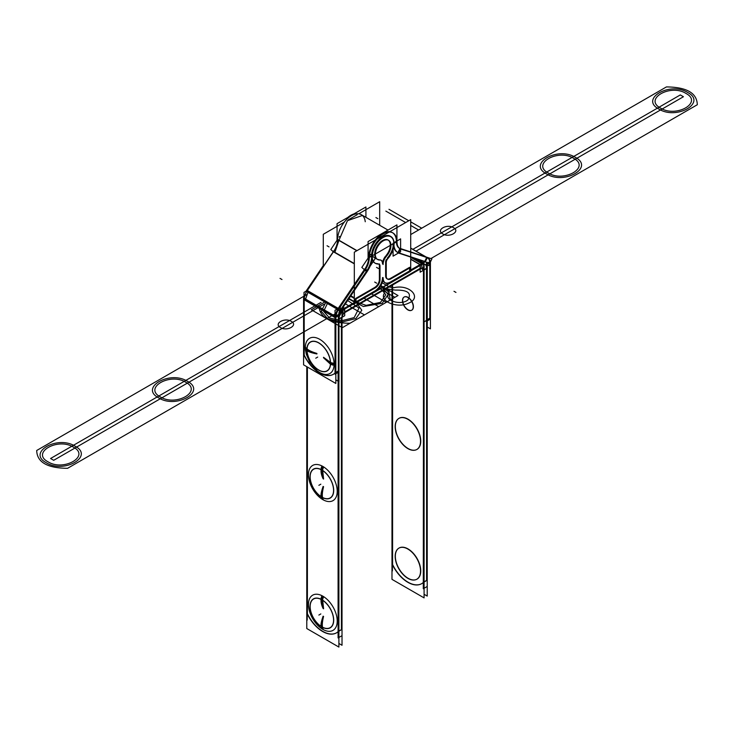 <?xml version="1.0" encoding="UTF-8"?>
<svg xmlns="http://www.w3.org/2000/svg" width="734" height="734" viewBox="0 0 734 734"><rect width="100%" height="100%" fill="white"/><g stroke="black" fill="none" stroke-linecap="round" stroke-linejoin="round"><path stroke-width="1.1" d="M410.71 271.286L410.71 219.631L354.311 252.193L354.311 303.848L410.71 271.286M385.121 282.773A11.056 6.386 120 0 0 390.323 282.058A11.056 6.386 -60 0 1 382.909 280.168A11.056 6.386 120 0 0 384.799 282.608M382.515 277.544A11.056 6.386 -60 0 1 374.698 291.086A11.056 6.386 120 0 0 382.515 277.544A11.056 6.386 -60 0 1 374.698 291.086A11.056 6.386 120 0 0 382.515 277.544M374.45 291.224L356.018 301.867M355.394 302.224L355.394 299.059M355.586 298.509L374.514 287.581M374.698 287.471A6.634 3.826 120 0 0 379.386 279.351A6.634 3.826 120 0 1 374.698 287.471A6.634 3.826 120 0 0 379.386 279.351A6.634 3.826 120 0 1 374.698 287.471M379.386 279.14L379.386 265.956M379.386 265.726A4.037 2.33 120 0 0 378.762 264.038A4.037 2.33 120 0 1 379.386 265.726A4.037 2.33 120 0 0 378.762 264.038A4.037 2.33 120 0 1 379.386 265.726M377.771 263.689A15.478 8.936 -60 0 1 374.496 245.596A15.478 8.936 -60 0 1 392.002 237.798A15.478 8.936 120 0 0 374.496 245.596A15.478 8.936 120 0 0 377.771 263.689A15.478 8.936 -60 0 1 374.496 245.596A15.478 8.936 -60 0 1 392.002 237.798A15.478 8.936 120 0 0 374.496 245.596A15.478 8.936 120 0 0 377.771 263.689M393.424 244.257A15.478 8.936 -60 0 1 387.258 258.212A15.478 8.936 120 0 0 393.424 244.257A15.478 8.936 -60 0 1 387.258 258.212A15.478 8.936 120 0 0 393.424 244.257A15.478 8.936 120 0 1 387.258 258.212M386.368 259.487A4.037 2.33 120 0 0 385.644 261.854A4.037 2.33 120 0 1 386.368 259.487A4.037 2.33 120 0 0 385.644 261.854A4.037 2.33 120 0 1 386.368 259.487A4.037 2.33 120 0 0 385.644 261.827M385.634 262.121L385.634 275.745M387.011 278.782A6.634 3.826 120 0 1 385.644 276.021A6.634 3.826 120 0 0 390.323 278.452A6.634 3.826 120 0 1 387.332 278.929M390.516 278.342L409.627 267.314M409.627 268.029L409.627 270.919L409.627 268.029L409.627 270.919L409.627 268.029L409.627 270.919L390.58 281.92M385.901 255.744A11.056 6.386 120 0 0 388.625 240.413A11.056 6.386 120 0 0 376.395 247.468A11.056 6.386 120 0 0 379.12 259.662A11.056 6.386 120 0 1 376.395 247.468A11.056 6.386 120 0 1 388.625 240.413A11.056 6.386 120 0 1 385.901 255.744A11.056 6.386 120 0 0 388.625 240.413A11.056 6.386 120 0 0 376.395 247.468A11.056 6.386 120 0 0 379.12 259.662A11.056 6.386 120 0 1 376.395 247.468A11.056 6.386 120 0 1 388.625 240.413A11.056 6.386 120 0 1 385.901 255.744A11.056 6.386 120 0 0 388.038 239.99A11.056 6.386 120 0 0 376.982 246.376A11.056 6.386 120 0 0 376.982 259.139M380.441 259.891A8.459 4.881 -60 0 1 382.515 263.928A8.459 4.881 120 0 0 380.441 259.891A8.459 4.881 -60 0 1 382.515 263.928A8.459 4.881 120 0 0 380.441 259.891M382.717 262.001A8.459 4.881 -60 0 1 385.194 256.606A8.459 4.881 120 0 0 382.717 262.001A8.459 4.881 -60 0 1 385.194 256.606A8.459 4.881 120 0 0 382.717 262.001A8.459 4.881 -60 0 1 385.194 256.606M385.745 256.928A11.056 6.386 120 0 0 388.662 240.357A11.056 6.386 120 0 0 377.606 246.734A11.056 6.386 120 0 0 377.606 259.497A11.056 6.386 120 0 0 380.524 259.937M379.689 225.283L379.689 201.722L358.743 213.814M323.29 266.855L323.29 234.284L344.237 222.182M357.284 214.658L348.292 219.851M386.79 259.726A15.478 8.936 120 0 0 390.864 236.522A15.478 8.936 120 0 0 375.395 245.459A15.478 8.936 120 0 0 375.395 263.332A15.478 8.936 120 0 0 379.478 263.946M390.249 236.164A15.478 8.936 120 0 0 374.771 245.101A15.478 8.936 120 0 0 374.771 262.974M378.212 264.066A4.037 2.33 -60 0 1 379.166 264.24A4.037 2.33 -60 0 1 380.001 266.304M380.001 265.818L380.001 279.984M380.001 279.498A6.634 3.826 -60 0 1 375.129 287.939M375.698 287.609L355.632 299.197M354.311 298.435L350.531 296.252M354.311 297.986L350.742 295.93M354.311 297.775L350.852 295.774M356.018 298.756L356.018 302.803M354.311 301.601L348.989 298.527M354.311 302.05L348.778 298.848M355.632 302.812L375.698 291.224M391.194 282.269A11.056 6.386 120 0 1 385.423 282.966A11.056 6.386 120 0 1 383.139 277.617A11.056 6.386 -60 0 1 375.065 291.582M410.627 271.057L390.561 282.645M410.242 267.451L410.242 271.497M390.561 279.03L410.627 267.442M386.258 275.883A6.634 3.826 120 0 0 387.635 279.14A6.634 3.826 120 0 0 391.13 278.7M386.258 262.203L386.258 276.369M388.047 258.386A4.037 2.33 120 0 0 386.267 262.689M386.69 255.918A8.459 4.881 120 0 0 383.13 264.497A8.459 4.881 -60 0 0 381.377 260.414A8.459 4.881 -60 0 0 379.57 260.019M335.842 379.845L338.97 381.652L338.97 314.748M338.346 370.973L338.346 315.684L338.346 370.973L338.346 315.684L335.869 317.116L338.346 315.684L335.869 317.116L338.346 315.684L338.346 370.973L338.346 315.684L335.869 317.116M338.961 370.615L335.842 372.422M335.456 372.643A27.635 15.955 60 0 1 333.337 374.312A27.635 15.955 60 0 1 303.592 354.238M304.197 299.573L335.034 317.372L304.197 299.573L335.034 317.372L304.197 299.573L304.197 355.045A27.635 15.955 -120 0 0 335.034 373.12A27.635 15.955 60 0 1 304.197 355.045A27.635 15.955 -120 0 0 335.034 373.12A27.635 15.955 60 0 1 304.197 355.045A27.635 15.955 -120 0 0 327.447 375.459M304.014 356.256L304.014 298.573M304.014 299.903L304.014 292.371L307.427 290.398M304.271 298.325A11.056 6.386 -60 0 1 306.684 291.545A11.056 6.386 -60 0 0 304.271 298.325A11.056 6.386 -60 0 1 306.684 291.545A11.056 6.386 -60 0 0 304.271 298.325A11.056 6.386 -60 0 1 306.298 292.205M338.97 316.253A6.634 3.826 -60 0 1 340.915 310.528M335.851 317.336L338.356 315.895M338.989 315.528L340.328 314.748L340.328 311.436M335.034 317.813L335.034 310.28L340.328 307.225L340.328 310.188M339.649 311.188A6.634 3.826 120 0 0 338.796 313.124A6.634 3.826 120 0 1 339.649 311.188A6.634 3.826 120 0 0 338.796 313.124A6.634 3.826 120 0 1 339.649 311.188M335.291 316.235A11.056 6.386 -60 0 1 337.704 309.454A11.056 6.386 120 0 0 335.291 316.235A11.056 6.386 -60 0 1 337.704 309.454A11.056 6.386 -60 0 0 335.291 316.235M338.75 309.142L340.145 310.39L338.75 309.142L340.145 310.39L338.75 309.142L340.145 310.39L366.532 271.213L340.145 310.39L366.532 271.213L365.137 269.974L366.532 271.213A19.341 11.166 120 0 0 371.762 255.771A19.341 11.166 -60 0 1 366.532 271.213L365.137 269.974L366.532 271.213L340.145 310.39L366.532 271.213L365.137 269.974M335.842 373.707L338.539 372.147M335.034 374.166L335.034 316.482M336.007 315.923L338.539 314.464M338.346 371.147L335.842 372.597L338.346 371.147M335.218 372.881L335.218 317.483M303.582 364.835L335.842 383.46L335.842 316.556L303.582 297.931L303.582 364.835M305.619 351.072A20.332 11.744 60 0 1 305.335 347.613A20.332 11.744 60 0 1 319.712 339.31A20.332 11.744 60 0 1 334.089 364.22A20.332 11.744 60 0 1 316.776 370.468A20.332 11.744 -120 0 0 334.089 364.22A20.332 11.744 -120 0 0 319.712 339.31A20.332 11.744 -120 0 0 305.335 347.613A20.332 11.744 60 0 1 319.712 339.31A20.332 11.744 60 0 1 334.089 364.22A5.808 3.349 180 0 1 330.438 363.229A16.552 9.551 -120 0 0 318.739 342.962A16.552 9.551 -120 0 0 307.032 349.723A5.808 3.349 180 0 1 305.335 347.613A5.808 3.349 0 0 0 307.032 349.723A16.552 9.551 -120 0 0 318.739 369.991A16.552 9.551 -120 0 0 330.438 363.229A5.808 3.349 0 0 0 334.089 364.22A20.332 11.744 60 0 1 316.859 370.542M304.206 299.793L335.034 317.593M335.227 317.703L335.842 318.061A11.056 6.386 -60 0 1 338.98 308.803L306.72 290.178M303.647 297.967A11.056 6.386 -60 0 1 304.014 296.004M306.61 290.416L308.482 291.499M307.977 292.297L305.564 299.077M305.5 300.325L303.619 299.243M323.29 265.57L306.041 291.178L338.301 309.803L365.752 269.066M307.188 290.756L333.585 251.578A14.919 8.615 120 0 0 337.612 239.669A14.919 8.615 -60 0 1 333.585 251.578L307.188 290.756L338.025 308.555L307.188 290.756L338.025 308.555L307.188 290.756L333.585 251.578L354.311 263.552L333.585 251.578A14.919 8.615 120 0 0 337.612 239.669A19.625 11.331 -60 0 1 350.632 216.163A19.625 11.331 -60 0 1 365.257 221.741A19.625 11.331 -60 0 0 350.632 216.163A19.625 11.331 -60 0 0 337.612 239.669A19.625 11.331 -60 0 1 346.182 219.925A19.625 11.331 -60 0 1 361.302 214.667M364.605 269.488L338.209 308.665L364.605 269.488A14.919 8.615 120 0 0 368.633 257.579A19.625 11.331 -60 0 1 382.515 233.55A19.625 11.331 -60 0 1 396.388 241.559L394.057 242.899L396.388 241.559A19.625 11.331 120 0 0 382.515 233.55A19.625 11.331 120 0 0 368.633 257.579A19.625 11.331 -60 0 1 382.515 233.55A19.625 11.331 -60 0 1 396.388 241.559A19.625 11.331 -60 0 0 382.515 233.55A19.625 11.331 -60 0 0 368.633 257.579A14.919 8.615 120 0 1 364.605 269.488L338.209 308.665L364.605 269.488A14.919 8.615 120 0 0 368.633 257.579A14.919 8.615 120 0 1 364.605 269.488L338.209 308.665M306.546 291.435L333.998 250.689M340.237 311.528L367.679 270.791M367.174 270.534L365.018 268.607L337.567 309.344L339.732 311.271M372.138 255.707L370.624 254.349L361.825 267.415L366.477 271.571M372.386 255.927L375.276 258.506L370.092 266.213M369.275 257.212L371.762 255.771A19.341 11.166 -60 0 1 366.532 271.213A19.341 11.166 120 0 0 371.762 255.771M372.386 255.845A19.341 11.166 -60 0 1 366.954 271.864M337.622 239.394L330.805 249.505L333.41 251.835M339.191 237.054L339.603 236.44M337.062 240.312L337.062 223.65L365.917 206.988L365.917 217.328M372.404 256.9A15.203 8.771 -60 0 1 378.707 241.165A15.203 8.771 -60 0 1 390.727 236.761A15.203 8.771 -60 0 1 393.855 244.514M369.257 257.542L396.938 241.559M368.083 258.221L368.083 241.559L396.938 224.898L396.938 240.403M347.806 217.447A19.625 11.331 -60 0 1 353.935 213.906M369.285 258.928A19.625 11.331 -60 0 1 377.423 238.623A19.625 11.331 -60 0 1 392.938 232.935A19.625 11.331 -60 0 1 396.975 242.936M360.715 214.328L362.596 215.411L347.476 220.668L338.915 240.413L337.034 239.33L338.915 240.413L334.878 252.331L332.997 251.239M401.186 249.221A14.919 8.615 -60 0 1 400.094 248.743A14.919 8.615 -60 0 1 397.002 241.697M399.305 253.184A19.341 11.166 -60 0 1 397.883 252.579A19.341 11.166 -60 0 1 393.883 243.431M400.608 248.881L400.608 238.871L394.039 242.66M400.608 249L400.608 251.79L398.745 252.863M398.617 252.936L393.066 256.138L393.066 243.22M398.489 252.762A19.341 11.166 -60 0 1 393.699 247.092A19.341 11.166 120 0 0 398.489 252.762L400.369 248.909L398.489 252.762A19.341 11.166 -60 0 1 393.699 247.092A19.341 11.166 120 0 0 398.489 252.762L400.369 248.909M396.424 242.624A14.919 8.615 120 0 0 400.415 248.808A14.919 8.615 120 0 1 396.424 242.624A14.919 8.615 120 0 0 400.415 248.808A14.919 8.615 120 0 1 396.424 242.624M427.454 257.441L400.002 248.404L397.846 252.826L425.289 261.873L427.454 257.441L400.507 248.991M427.289 265.268A6.634 3.826 -60 0 0 425.922 262.01A6.634 3.826 -60 0 0 425.353 261.781L425.289 261.873M426.748 257.643L424.876 261.46L398.7 252.835L424.876 261.46L426.748 257.643L424.876 261.46L398.7 252.835L424.876 261.46L426.748 257.643L424.876 261.46L398.7 252.835M400.581 248.863L426.812 257.506M425.408 261.634L398.58 252.946M416.27 258.9L423.096 262.845M430.353 262.102L431.904 258.909L426.775 257.221L423.509 263.919M429.849 263.13L428.638 265.607L427.289 265.167M424.087 264.112L426.894 265.038M426.674 264.69A6.634 3.826 120 0 0 425.592 261.854A6.634 3.826 120 0 1 426.674 264.69A6.634 3.826 120 0 0 425.592 261.854A6.634 3.826 120 0 1 426.674 264.69M427.289 264.332L429.803 262.882A11.056 6.386 -60 0 0 427.748 257.973A11.056 6.386 -60 0 1 429.803 262.882L427.289 264.332L429.803 262.882L429.803 318.171L429.803 262.882L429.803 318.171L429.803 262.882L427.289 264.332L429.803 262.882A11.056 6.386 120 0 0 427.748 257.973A11.056 6.386 -60 0 1 429.803 262.882L429.803 318.171M427.28 257.817A11.056 6.386 -60 0 1 428.133 258.175A11.056 6.386 -60 0 1 430.418 263.46M427.289 327.052L430.418 328.86L430.418 261.955M424.793 321.52A27.635 15.955 -120 0 0 426.913 319.841M427.289 319.62L430.408 317.822M427.289 263.754L427.289 330.658M426.674 320.079L426.674 264.91M423.289 262.726L417.16 259.194M429.986 261.662L426.482 263.689L426.482 321.373M429.986 319.345L427.289 320.905M427.289 319.795L429.986 318.244M410.71 248.083L426.225 257.038M410.71 248.211L425.702 256.863L410.71 248.211M336.998 239.091L356.999 250.643M332.814 251.441L354.311 263.855M369.257 257.717A14.919 8.615 -60 0 1 365.073 270.066M330.236 363.945A5.808 3.551 3.2 0 0 334.062 365.238M307.252 350.678A5.808 3.138 177 0 1 305.362 348.668M307.252 349.008A5.808 3.551 -176.8 0 1 305.362 346.586M330.236 362.275A5.808 3.138 -3 0 0 334.062 363.156M316.914 353.467C311.822 351.962 308.491 350.402 306.931 348.806A16.735 9.661 60 0 0 318.739 370.138A16.735 9.661 60 0 0 330.548 362.44L323.538 357.293M305.335 347.613A20.332 11.744 60 0 1 319.712 339.31A20.332 11.744 60 0 1 334.089 364.22A20.332 11.744 60 0 1 316.776 370.468A20.332 11.744 -120 0 0 334.089 364.22A20.332 11.744 -120 0 0 319.712 339.31A20.332 11.744 -120 0 0 305.335 347.613A5.808 3.349 0 0 0 307.032 349.723C308.61 351.127 311.831 352.448 316.684 353.687C311.831 352.448 308.61 351.127 307.032 349.723A16.552 9.551 60 0 1 318.739 342.962A16.552 9.551 60 0 1 330.438 363.229A16.552 9.551 60 0 1 318.739 369.991A16.552 9.551 60 0 1 307.032 349.723A16.552 9.551 -120 0 0 318.739 369.991A16.552 9.551 -120 0 0 330.438 363.229L323.566 357.66L330.438 363.229A16.552 9.551 -120 0 0 318.739 342.962A16.552 9.551 -120 0 0 307.032 349.723C308.61 351.127 311.831 352.448 316.684 353.687C311.831 352.448 308.61 351.127 307.032 349.723A5.808 3.349 180 0 1 305.335 347.613A5.808 3.349 0 0 0 307.032 349.723A16.552 9.551 -120 0 0 318.739 369.991A16.552 9.551 -120 0 0 330.438 363.229L323.566 357.66L330.438 363.229A16.552 9.551 -120 0 0 318.739 342.962A16.552 9.551 -120 0 0 307.032 349.723C308.61 351.127 311.831 352.448 316.684 353.687M330.539 364.248L323.538 357.797L330.548 364.156A16.735 9.661 60 0 0 318.739 342.815A16.735 9.661 60 0 0 306.931 350.522C308.491 351.825 311.822 352.962 316.914 353.944L316.693 353.944M422.481 267.736L343.631 313.262M344.53 309.161L344.53 312.023L344.53 309.161L344.53 312.023L420.343 268.249L420.343 265.359L420.343 268.249L344.53 312.023L344.53 309.161L344.53 312.023L420.343 268.249L420.343 265.359L420.343 268.249L344.53 312.023L420.343 268.249L420.343 265.359M342.026 318.015A4.422 2.551 -60 0 1 345.329 312.28M338.897 643.47L342.016 645.278L342.016 311.381M341.402 629.598L341.402 317.446L341.402 629.598L341.402 317.446L338.97 318.85L341.402 317.446L341.402 629.598L341.402 317.446L338.97 318.85M307.216 366.927L307.216 620.102M307.399 367.037L307.399 613.743A27.635 15.955 -120 0 0 338.09 631.735A27.635 15.955 -120 0 1 307.399 613.743A27.635 15.955 -120 0 0 330.575 634.011M392.415 570.914L392.415 285.095M392.598 284.985L392.598 564.556A27.635 15.955 60 0 0 423.289 582.548A27.635 15.955 60 0 1 392.598 564.556A27.635 15.955 -120 0 0 423.289 582.548A27.635 15.955 60 0 1 392.598 564.556L392.598 284.985L392.598 564.556A27.635 15.955 -120 0 0 421.509 583.759M391.984 285.342L391.984 579.355L424.087 597.889L424.087 263.992M413.93 258.129L422.591 263.13L420.821 263.167M420.775 268.727A4.422 2.551 120 0 1 423.179 268.387A4.422 2.551 120 0 1 424.087 270.635L423.463 270.277L423.472 582.319M398.397 548.472A17.965 10.368 -120 0 0 396.498 563.051A17.965 10.368 -120 0 0 408.04 578.254A17.965 10.368 -120 0 1 396.498 563.051A17.965 10.368 -120 0 1 398.397 548.472A17.965 10.368 -120 0 0 396.498 563.051A17.965 10.368 -120 0 0 408.04 578.254A17.965 10.368 -120 0 1 396.498 563.051A17.965 10.368 -120 0 1 398.397 548.472A17.965 10.368 -120 0 0 396.498 563.051A17.965 10.368 -120 0 0 408.04 578.254A17.965 10.368 -120 0 0 420.738 570.914A17.965 10.368 -120 0 0 408.04 548.922A17.965 10.368 -120 0 0 399.021 548.05A17.965 10.368 -120 0 1 399.067 548.023A17.965 10.368 -120 0 1 408.04 548.922A17.965 10.368 -120 0 0 399.021 548.05A17.965 10.368 -120 0 1 408.04 548.922A17.965 10.368 -120 0 0 399.021 548.05M398.397 418.729A17.965 10.368 -120 0 0 396.498 433.308A17.965 10.368 -120 0 0 408.04 448.511A17.965 10.368 -120 0 1 396.498 433.308A17.965 10.368 -120 0 1 398.397 418.729A17.965 10.368 -120 0 0 396.498 433.308A17.965 10.368 -120 0 0 408.04 448.511A17.965 10.368 -120 0 1 396.498 433.308A17.965 10.368 -120 0 1 398.397 418.729A17.965 10.368 -120 0 0 396.498 433.308A17.965 10.368 -120 0 0 408.04 448.511A17.965 10.368 -120 0 0 420.738 441.18A17.965 10.368 -120 0 0 408.04 419.178A17.965 10.368 -120 0 0 399.021 418.307A17.965 10.368 -120 0 1 399.067 418.279A17.965 10.368 -120 0 1 408.04 419.178A17.965 10.368 -120 0 0 399.021 418.307A17.965 10.368 -120 0 1 408.04 419.178A17.965 10.368 -120 0 0 399.021 418.307M411.838 310.152A7.597 4.386 -120 0 0 413.003 304.059A7.597 4.386 -120 0 0 408.04 297.362A7.597 4.386 -120 0 0 402.663 300.463A7.597 4.386 -120 0 0 408.04 309.776A7.597 4.386 -120 0 0 413.407 306.665A7.597 4.386 -120 0 0 408.04 297.362A7.597 4.386 -120 0 0 404.232 296.986A7.597 4.386 -120 0 0 403.067 303.078A7.597 4.386 -120 0 0 408.04 309.776A7.597 4.386 -120 0 0 413.407 306.665A7.597 4.386 -120 0 0 408.04 297.362A7.597 4.386 -120 0 0 402.663 300.463A7.597 4.386 -120 0 0 408.04 309.776A7.597 4.386 -120 0 0 413.407 306.665A7.597 4.386 -120 0 0 408.04 297.362A7.597 4.386 -120 0 0 402.663 300.463A7.597 4.386 -120 0 0 408.04 309.776A7.597 4.386 -120 0 0 413.407 306.665A7.597 4.386 -120 0 0 408.04 297.362A7.597 4.386 -120 0 0 402.663 300.463A7.597 4.386 -120 0 0 408.04 309.776M422.169 269.314L424.05 270.396M423.472 270.057A4.422 2.551 120 0 0 422.215 267.892A4.422 2.551 120 0 1 423.472 270.057A4.422 2.551 120 0 0 422.215 267.892A4.422 2.551 120 0 1 423.472 270.057A4.422 2.551 120 0 0 422.986 268.405M420.16 265.469L420.16 272.186L423.463 270.277M420.967 265.002L410.71 259.084L420.16 264.534L410.71 259.084L420.16 264.534L410.71 259.084L420.16 264.534L424.408 262.084M424.059 269.938L426.482 268.534M426.482 268.323L424.087 269.699M422.123 263.919A8.845 5.101 -60 0 1 423.564 263.818A8.845 5.101 120 0 0 422.123 263.919A8.845 5.101 -60 0 1 423.564 263.818A8.845 5.101 -60 0 0 422.123 263.919M425.133 264.451A8.845 5.101 -60 0 1 426.482 266.947A8.845 5.101 120 0 0 425.133 264.451A8.845 5.101 -60 0 1 426.482 266.947A8.845 5.101 -60 0 0 425.133 264.451M423.591 263.745L423.289 588.741M426.784 586.714L424.087 588.273M426.601 321.308L426.601 580.41M424.087 582.025L426.784 580.466M424.087 594.283L427.216 596.081L427.216 262.194M427.216 268.837A8.845 5.101 120 0 0 425.39 264.561A8.845 5.101 120 0 0 420.766 265.121L410.71 259.313M420.931 264.983L419.05 263.891M410.71 257.331L421.674 263.662M421.867 263.772L422.481 264.121L391.121 282.232M342.099 308.766L343.631 309.647L375.001 291.536M389.855 282.957L376.404 290.728M342.943 307.5L345.145 308.775M344.53 308.418L354.311 302.766M410.71 270.213L420.343 264.644M343.053 307.344L344.53 308.197M344.714 308.298L345.338 308.665A8.845 5.101 -60 0 0 338.97 318.437M306.784 366.679L306.784 628.543L338.897 647.076L338.897 313.179M338.273 631.506L338.273 372.303M308.748 607.936A20.332 11.744 60 0 1 322.841 596.173A20.332 11.744 60 0 1 337.218 621.074A20.332 11.744 60 0 1 322.841 629.377A20.332 11.744 60 0 1 308.454 604.467A20.332 11.744 60 0 1 322.841 596.173A20.332 11.744 60 0 1 337.218 621.074A20.332 11.744 60 0 1 322.841 629.377A5.808 3.349 -60 0 1 321.859 626.845A16.552 9.551 -120 0 0 333.566 620.092A16.552 9.551 -120 0 0 321.859 599.825A5.808 3.349 -60 0 1 322.841 596.173A5.808 3.349 120 0 0 321.859 599.825A16.552 9.551 -120 0 0 310.161 606.578A16.552 9.551 -120 0 0 321.859 626.845A5.808 3.349 120 0 0 322.841 629.377A20.332 11.744 60 0 1 319.987 627.396M308.748 478.192A20.332 11.744 60 0 1 322.841 466.429A20.332 11.744 60 0 1 337.218 491.33A20.332 11.744 60 0 1 322.841 499.634A20.332 11.744 60 0 1 308.454 474.733A20.332 11.744 60 0 1 322.841 466.429A20.332 11.744 60 0 1 337.218 491.33A20.332 11.744 60 0 1 322.841 499.634A5.808 3.349 -60 0 1 321.859 497.111A16.552 9.551 -120 0 0 333.566 490.349A16.552 9.551 -120 0 0 321.859 470.081A5.808 3.349 -60 0 1 322.841 466.429A5.808 3.349 120 0 0 321.859 470.081A16.552 9.551 -120 0 0 310.161 476.834A16.552 9.551 -120 0 0 321.859 497.111A5.808 3.349 120 0 0 322.841 499.634A20.332 11.744 60 0 1 319.987 497.661M338.897 637.461L341.585 635.901M338.09 637.929L338.09 372.404M340.328 311.812L341.585 311.133M341.402 629.763L338.897 631.212L341.402 629.763M341.172 310.143L344.714 308.096M344.714 309.042L344.714 311.922M344.714 312.666L344.714 315.748L342.053 317.29M338.97 319.061L341.411 317.657M340.328 312.712A8.845 5.101 -60 0 1 343.163 309.381A8.845 5.101 120 0 0 340.328 312.712A8.845 5.101 -60 0 1 343.163 309.381A8.845 5.101 -60 0 0 340.328 312.712M343.007 310.436L343.007 313.115M343.007 309.078L354.311 302.555M410.71 269.993L421.867 263.552M421.867 264.552L421.867 267.378M342.016 629.249L338.897 631.047M338.512 631.268A27.635 15.955 60 0 1 336.466 632.864A27.635 15.955 60 0 1 306.784 612.954M321.143 626.185A5.808 3.138 123 0 0 321.932 628.827M321.143 599.65A5.808 3.551 -63.2 0 1 321.932 595.678M322.593 600.485A5.808 3.138 -57 0 1 323.74 596.724M322.593 627.019A5.808 3.551 116.8 0 0 323.74 629.864M323.566 608.77L322.602 600.128A16.735 9.661 60 0 0 310.032 606.504A16.735 9.661 60 0 0 322.602 627.405C321.997 625.24 322.318 621.588 323.566 616.422M322.841 596.173A20.332 11.744 60 0 1 337.218 621.074A20.332 11.744 60 0 1 322.841 629.377A20.332 11.744 60 0 1 308.454 604.467A20.332 11.744 60 0 1 322.841 596.173A20.332 11.744 60 0 1 337.218 621.074A20.332 11.744 60 0 1 322.841 629.377A20.332 11.744 60 0 1 308.454 604.467A20.332 11.744 60 0 1 322.841 596.173A5.808 3.349 120 0 0 321.859 599.825L323.254 608.559L321.859 599.825A16.552 9.551 60 0 1 333.566 620.092A16.552 9.551 60 0 1 321.859 626.845A16.552 9.551 60 0 1 310.161 606.578A16.552 9.551 60 0 1 321.859 599.825A16.552 9.551 -120 0 0 310.161 606.578A16.552 9.551 -120 0 0 321.859 626.845C321.437 624.781 321.896 621.331 323.254 616.505C321.896 621.331 321.437 624.781 321.859 626.845A16.552 9.551 -120 0 0 333.566 620.092A16.552 9.551 -120 0 0 321.859 599.825L323.254 608.559L321.859 599.825A5.808 3.349 -60 0 1 322.841 596.173A20.332 11.744 60 0 1 337.218 621.074A20.332 11.744 60 0 1 322.841 629.377A20.332 11.744 60 0 1 308.454 604.467A20.332 11.744 60 0 1 322.841 596.173A5.808 3.349 120 0 0 321.859 599.825A16.552 9.551 -120 0 0 310.161 606.578A16.552 9.551 -120 0 0 321.859 626.845C321.437 624.781 321.896 621.331 323.254 616.505C321.896 621.331 321.437 624.781 321.859 626.845A16.552 9.551 -120 0 0 333.566 620.092A16.552 9.551 -120 0 0 321.859 599.825L323.254 608.559M323.033 616.376L323.143 616.184C321.446 621.083 320.776 624.533 321.116 626.542A16.735 9.661 60 0 0 333.695 620.166A16.735 9.661 60 0 0 321.116 599.274C320.776 601.981 321.446 605.064 323.143 608.532M321.143 496.441A5.808 3.138 123 0 0 321.932 499.083M321.143 469.907A5.808 3.551 -63.2 0 1 321.932 465.943M322.593 470.742A5.808 3.138 -57 0 1 323.74 466.98M322.593 497.276A5.808 3.551 116.8 0 0 323.74 500.12M323.566 479.027L322.602 470.384A16.735 9.661 60 0 0 310.032 476.761A16.735 9.661 60 0 0 322.602 497.661C321.997 495.505 322.318 491.844 323.566 486.679M322.841 466.429A20.332 11.744 60 0 1 337.218 491.33A20.332 11.744 60 0 1 322.841 499.634A20.332 11.744 60 0 1 308.454 474.733A20.332 11.744 60 0 1 322.841 466.429A20.332 11.744 60 0 1 337.218 491.33A20.332 11.744 60 0 1 322.841 499.634A20.332 11.744 60 0 1 308.454 474.733A20.332 11.744 60 0 1 322.841 466.429A5.808 3.349 120 0 0 321.859 470.081L323.254 478.816L321.859 470.081A16.552 9.551 60 0 1 333.566 490.349A16.552 9.551 60 0 1 321.859 497.111A16.552 9.551 60 0 1 310.161 476.834A16.552 9.551 60 0 1 321.859 470.081A16.552 9.551 -120 0 0 310.161 476.834A16.552 9.551 -120 0 0 321.859 497.111C321.437 495.037 321.896 491.596 323.254 486.77C321.896 491.596 321.437 495.037 321.859 497.111A16.552 9.551 -120 0 0 333.566 490.349A16.552 9.551 -120 0 0 321.859 470.081L323.254 478.816L321.859 470.081A5.808 3.349 -60 0 1 322.841 466.429A20.332 11.744 60 0 1 337.218 491.33A20.332 11.744 60 0 1 322.841 499.634A20.332 11.744 60 0 1 308.454 474.733A20.332 11.744 60 0 1 322.841 466.429A5.808 3.349 120 0 0 321.859 470.081A16.552 9.551 -120 0 0 310.161 476.834A16.552 9.551 -120 0 0 321.859 497.111C321.437 495.037 321.896 491.596 323.254 486.77C321.896 491.596 321.437 495.037 321.859 497.111A16.552 9.551 -120 0 0 333.566 490.349A16.552 9.551 -120 0 0 321.859 470.081L323.254 478.816M323.033 486.633L323.143 486.44C321.446 491.34 320.776 494.789 321.116 496.799A16.735 9.661 60 0 0 333.695 490.422A16.735 9.661 60 0 0 321.116 469.531C320.776 472.237 321.446 475.32 323.143 478.788M391.984 563.758A27.635 15.955 -120 0 0 421.665 583.677A27.635 15.955 -120 0 0 423.711 582.08M424.087 581.86L427.216 580.062M421.857 583.567A27.635 15.955 -120 0 0 423.179 582.64M407.049 577.851A17.937 10.359 -120 0 0 415.517 579.787A17.937 10.359 -120 0 0 419.738 565.446A17.937 10.359 -120 0 0 407.049 548.619M417.031 579.135A17.965 10.368 -120 0 0 419.765 564.73A17.965 10.368 -120 0 0 408.04 548.922A17.965 10.368 -120 0 1 420.738 570.914A17.965 10.368 -120 0 1 408.04 578.254A17.965 10.368 -120 0 0 416.306 579.493M408.645 549.537A17.937 10.359 -120 0 0 397.745 549.004A17.937 10.359 -120 0 0 396.672 564.162A17.937 10.359 -120 0 0 408.645 578.768M407.049 448.107A17.937 10.359 -120 0 0 415.517 450.043A17.937 10.359 -120 0 0 419.738 435.712A17.937 10.359 -120 0 0 407.049 418.875M417.031 449.392A17.965 10.368 -120 0 0 419.765 434.987A17.965 10.368 -120 0 0 408.04 419.178A17.965 10.368 -120 0 1 420.738 441.18A17.965 10.368 -120 0 1 408.04 448.511A17.965 10.368 -120 0 0 416.306 449.749M408.645 419.793A17.937 10.359 -120 0 0 397.745 419.261A17.937 10.359 -120 0 0 396.672 434.418A17.937 10.359 -120 0 0 408.645 449.024M408.187 310.06A7.597 4.386 60 0 1 402.948 303.399A7.597 4.386 60 0 1 404.049 297.096A7.597 4.386 60 0 1 408.187 297.674M407.508 297.288A7.597 4.386 60 0 1 412.747 303.949A7.597 4.386 60 0 1 411.646 310.253A7.597 4.386 60 0 1 407.508 309.675M390.323 282.058A11.056 6.386 -60 0 1 382.909 280.168A11.056 6.386 120 0 0 390.323 282.058A11.056 6.386 -60 0 1 382.909 280.168M385.644 276.021A6.634 3.826 120 0 0 390.323 278.452A6.634 3.826 120 0 1 385.644 276.021A6.634 3.826 120 0 0 390.323 278.452M379.056 288.187L383.487 290.747L384.442 293.169C378.735 301.078 397.277 308.812 408.499 303.197C422.527 297.655 409.618 283.92 393.929 287.691L389.736 287.141L382.175 282.773L389.736 287.141L382.175 282.773L389.736 287.141L393.929 287.691C409.618 283.92 422.527 297.655 408.499 303.197C397.277 308.812 378.735 301.078 384.442 293.169C378.735 301.078 397.277 308.812 408.499 303.197C422.527 297.655 409.618 283.92 393.929 287.691C409.618 283.92 422.527 297.655 408.499 303.197C397.277 308.812 378.735 301.078 384.442 293.169L383.487 290.747L384.442 293.169L383.487 290.747L379.056 288.187L394.892 297.334L398.021 295.527L380.845 285.609L398.021 295.527L380.845 285.609L398.021 295.527L380.845 285.609L398.021 295.527L380.845 285.609L398.021 295.527L380.845 285.609L398.021 295.527L380.845 285.609L398.021 295.527L380.845 285.609L398.021 295.527L380.845 285.609L398.021 295.527L380.845 285.609L398.021 295.527L380.845 285.609L398.021 295.527L380.845 285.609L398.021 295.527L380.845 285.609L398.021 295.527L380.845 285.609L398.021 295.527L380.845 285.609L398.021 295.527L378.726 306.665L398.021 295.527L378.726 306.665L398.021 295.527L378.726 306.665L398.021 295.527L394.892 297.334L379.056 288.187M395.387 290.095C407.82 289.893 411.985 293.178 407.893 299.949C401.122 305.821 383.919 300.527 388.616 294.013C389.626 292.095 388.965 290.407 386.616 288.939L395.387 290.095C407.82 289.893 411.985 293.178 407.893 299.949C401.122 305.821 383.919 300.527 388.616 294.013C389.626 292.095 388.965 290.407 386.616 288.939L395.387 290.095C407.82 289.893 411.985 293.178 407.893 299.949C401.122 305.821 383.919 300.527 388.616 294.013C389.626 292.095 388.965 290.407 386.616 288.939L395.387 290.095C407.82 289.893 411.985 293.178 407.893 299.949C401.122 305.821 383.919 300.527 388.616 294.013C389.626 292.095 388.965 290.407 386.616 288.939L395.387 290.095M376.533 267.378L378.487 268.506L376.533 267.378M370.716 293.38L386.222 302.335L398.021 295.527L378.726 306.665L398.021 295.527L386.222 302.335L370.716 293.38M374.698 282.058L376.652 283.186L374.698 282.058M363.211 297.71L378.726 306.665L363.211 297.71M336.998 239.312L337.612 239.669A19.625 11.331 -60 0 1 350.632 216.163A19.625 11.331 -60 0 1 365.257 221.741A19.625 11.331 -60 0 0 350.632 216.163A19.625 11.331 -60 0 0 337.612 239.669A14.919 8.615 -60 0 1 333.585 251.578L354.311 263.552L333.585 251.578A14.919 8.615 120 0 0 337.612 239.669L356.807 250.753L337.612 239.669M334.089 364.22A5.808 3.349 180 0 1 330.438 363.229A5.808 3.349 0 0 0 334.089 364.22A5.808 3.349 180 0 1 330.438 363.229A16.552 9.551 60 0 1 318.739 369.991A16.552 9.551 60 0 1 307.032 349.723A16.552 9.551 60 0 1 318.739 342.962A16.552 9.551 60 0 1 330.438 363.229L323.566 357.66M390.369 299.949L388.745 292.104L380.808 285.673L388.745 292.104L390.369 299.949L388.745 292.104L380.808 285.673L388.745 292.104L390.369 299.949L342.328 327.685L390.369 299.949M324.254 302.298L311.308 309.766L342.328 327.685L311.308 309.766L342.328 327.685L311.308 309.766L324.254 302.298M380.561 302.371L366.092 305.353L352.916 300.793L366.092 305.353L380.561 302.371L385.809 294.719L379.762 287.269L385.809 294.719L380.561 302.371M382.231 303.335L363.385 306.491L348.696 298.967L363.385 306.491L382.231 303.335L388.167 294.426L380.662 285.911L388.167 294.426L382.231 303.335M345.384 303.885L364.459 314.904L398.021 295.527L349.99 323.263L398.021 295.527L349.99 323.263L398.021 295.527L364.459 314.904L345.384 303.885M327.061 245.762L329.016 246.89L327.061 245.762M375.918 217.558L377.872 218.686L375.918 217.558M385.845 211.108L405.663 222.549M410.71 225.457L418.105 229.733M388.974 209.3L408.783 220.741M410.71 221.852L421.233 227.925M394.057 242.899L396.388 241.559M318.96 305.353C319.207 317.152 329.548 323.125 349.99 323.263C329.548 323.125 319.207 317.152 318.96 305.353C319.207 317.152 329.548 323.125 349.99 323.263C329.548 323.125 319.207 317.152 318.96 305.353M348.503 299.252L351.806 300.151L348.503 299.252M355.852 301.958L361.807 310.262L355.852 318.565L342.081 321.997L327.979 319.051L321.217 311.317L325.483 303.014L321.217 311.317L327.979 319.051L342.081 321.997L355.852 318.565L361.807 310.262L355.852 301.958M347.65 300.527L359.018 308.032L354.173 317.602L342.081 320.63L329.658 318.079L323.602 311.317L327.171 303.986L323.602 311.317L329.658 318.079L342.081 320.63L354.173 317.602L359.018 308.032L347.65 300.527M330.254 363.367A5.808 3.413 0.9 0 0 334.089 364.514M307.225 349.586A5.808 3.413 -179.1 0 1 305.335 347.31M315.748 358.201L317.703 357.073L315.748 358.201M306.931 348.705C308.5 350.329 311.831 351.907 316.914 353.439M322.841 629.377A5.808 3.349 -60 0 1 321.859 626.845A5.808 3.349 120 0 0 322.841 629.377A5.808 3.349 -60 0 1 321.859 626.845A16.552 9.551 60 0 1 310.161 606.578A16.552 9.551 60 0 1 321.859 599.825A16.552 9.551 60 0 1 333.566 620.092A16.552 9.551 60 0 1 321.859 626.845C321.437 624.781 321.896 621.331 323.254 616.505M322.841 499.634A5.808 3.349 -60 0 1 321.859 497.111A5.808 3.349 120 0 0 322.841 499.634A5.808 3.349 -60 0 1 321.859 497.111A16.552 9.551 60 0 1 310.161 476.834A16.552 9.551 60 0 1 321.859 470.081A16.552 9.551 60 0 1 333.566 490.349A16.552 9.551 60 0 1 321.859 497.111C321.437 495.037 321.896 491.596 323.254 486.77M280.03 278.397L281.984 279.526L280.03 278.397M307.179 294.334L36.7 450.493C37.012 462.191 47.306 468.136 67.574 468.31L335.034 313.895L67.574 468.31C47.306 468.136 37.012 462.191 36.7 450.493C37.012 462.191 47.306 468.136 67.574 468.31C47.306 468.136 37.012 462.191 36.7 450.493L307.179 294.334M73.4 447.125C90.576 456.135 63.592 471.705 47.994 461.796C30.828 452.786 57.803 437.216 73.4 447.125C90.576 456.135 63.592 471.705 47.994 461.796C30.828 452.786 57.803 437.216 73.4 447.125M185.757 382.258C202.933 391.259 175.958 406.838 160.361 396.92C143.185 387.919 170.16 372.34 185.757 382.258C202.933 391.259 175.958 406.838 160.361 396.92C143.185 387.919 170.16 372.34 185.757 382.258M280.507 327.557C273.241 323.74 284.654 317.152 291.251 321.345C298.518 325.162 287.104 331.75 280.507 327.557C273.241 323.74 284.654 317.152 291.251 321.345C298.518 325.162 287.104 331.75 280.507 327.557C273.241 323.74 284.654 317.152 291.251 321.345C298.518 325.162 287.104 331.75 280.507 327.557C273.241 323.74 284.654 317.152 291.251 321.345C298.518 325.162 287.104 331.75 280.507 327.557M321.052 302.344L50.573 458.502L53.701 460.301L324.18 304.142L53.701 460.301L324.18 304.142L53.701 460.301L50.573 458.502L53.701 460.301L50.573 458.502L321.052 302.344M415.994 251.138L683.427 96.732L680.299 94.934L412.875 249.331L680.299 94.934L412.875 249.331L680.299 94.934L683.427 96.732L680.299 94.934L683.427 96.732L415.994 251.138M430.867 258.57L697.3 104.742C696.988 93.044 686.694 87.098 666.426 86.924L410.71 234.559L666.426 86.924C686.694 87.098 696.988 93.044 697.3 104.742C696.988 93.044 686.694 87.098 666.426 86.924C686.694 87.098 696.988 93.044 697.3 104.742L430.867 258.57M408.04 578.254A17.965 10.368 -120 0 0 420.738 570.914A17.965 10.368 -120 0 0 408.04 548.922A17.965 10.368 -120 0 1 420.738 570.914A17.965 10.368 -120 0 1 408.04 578.254M686.006 93.447C703.172 102.448 676.197 118.027 660.6 108.109C643.424 99.099 670.408 83.529 686.006 93.447C703.172 102.448 676.197 118.027 660.6 108.109C643.424 99.099 670.408 83.529 686.006 93.447M408.04 448.511A17.965 10.368 -120 0 0 420.738 441.18A17.965 10.368 -120 0 0 408.04 419.178A17.965 10.368 -120 0 1 420.738 441.18A17.965 10.368 -120 0 1 408.04 448.511M573.639 158.315C590.815 167.315 563.84 182.894 548.243 172.976C531.067 163.976 558.042 148.396 573.639 158.315C590.815 167.315 563.84 182.894 548.243 172.976C531.067 163.976 558.042 148.396 573.639 158.315M442.749 233.889C435.482 230.072 446.896 223.485 453.493 227.678C460.759 231.494 449.346 238.082 442.749 233.889C435.482 230.072 446.896 223.485 453.493 227.678C460.759 231.494 449.346 238.082 442.749 233.889C435.482 230.072 446.896 223.485 453.493 227.678C460.759 231.494 449.346 238.082 442.749 233.889C435.482 230.072 446.896 223.485 453.493 227.678C460.759 231.494 449.346 238.082 442.749 233.889M455.961 292.426L454.007 291.297L455.961 292.426M687.685 92.475C707.117 102.668 676.583 120.303 658.921 109.082C639.479 98.879 670.023 81.254 687.685 92.475C707.117 102.668 676.583 120.303 658.921 109.082C639.479 98.879 670.023 81.254 687.685 92.475M575.318 157.342C594.76 167.545 564.226 185.17 546.564 173.949C527.122 163.755 557.666 146.121 575.318 157.342C594.76 167.545 564.226 185.17 546.564 173.949C527.122 163.755 557.666 146.121 575.318 157.342M420.16 264.534L410.71 259.084M307.399 613.743A27.635 15.955 -120 0 0 338.09 631.735A27.635 15.955 -120 0 1 307.399 613.743M75.079 446.162C94.521 456.355 63.977 473.981 46.315 462.759C26.883 452.566 57.417 434.932 75.079 446.162C94.521 456.355 63.977 473.981 46.315 462.759C26.883 452.566 57.417 434.932 75.079 446.162M187.436 381.285C206.878 391.488 176.334 409.113 158.682 397.892C139.24 387.699 169.774 370.064 187.436 381.285C206.878 391.488 176.334 409.113 158.682 397.892C139.24 387.699 169.774 370.064 187.436 381.285M321.657 626.506A5.808 3.285 120.9 0 0 322.575 629.221M322.079 600.164A5.808 3.285 -59.1 0 1 323.098 596.32M321.033 626.487C320.703 624.487 321.4 621.047 323.125 616.165L323.006 616.367M318.868 615.064L320.822 613.936L318.868 615.064M322.685 600.183L323.584 608.789M321.657 496.762A5.808 3.285 120.9 0 0 322.575 499.478M322.079 470.421A5.808 3.285 -59.1 0 1 323.098 466.585M321.033 496.744C320.703 494.744 321.4 491.303 323.125 486.422L323.006 486.624M318.868 485.321L320.822 484.192L318.868 485.321M322.685 470.439L323.584 479.045M360.678 214.31L387.983 230.072M305.362 348.788L306.298 354.183L309.574 361.88L316.996 370.652M422.747 263.038L414.664 258.368M308.491 605.651L309.427 611.037L312.702 618.744L320.116 627.506M308.491 475.907L309.427 481.293L312.702 489L320.116 497.762"/></g></svg>
